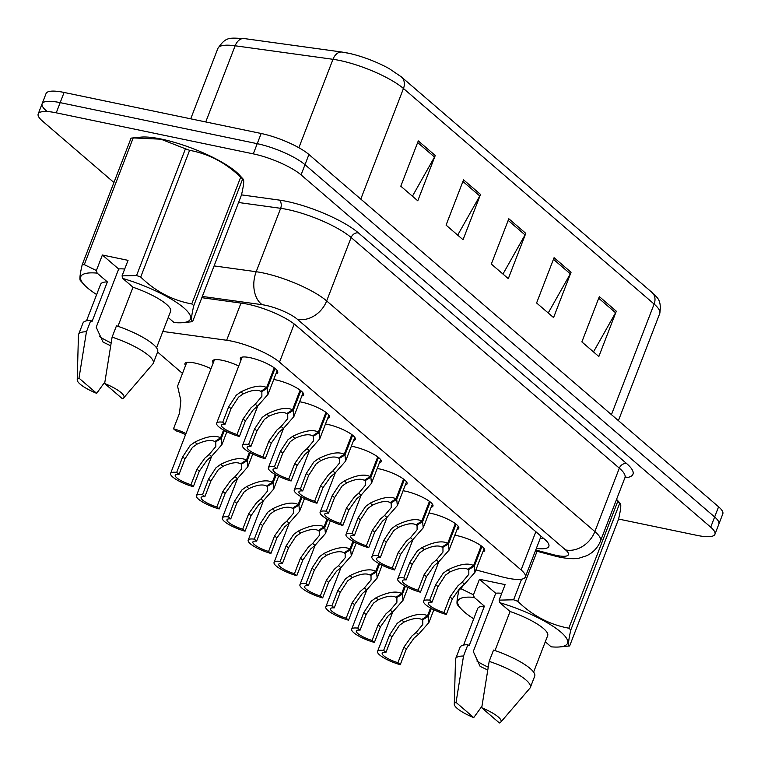 <?xml version="1.0" encoding="UTF-8"?>
<svg xmlns="http://www.w3.org/2000/svg" width="761" height="761" viewBox="0 0 761 761"><rect width="100%" height="100%" fill="white"/><g stroke="black" fill="none" stroke-linecap="round" stroke-linejoin="round"><path stroke-width="1.14" d="M185.522 365.575A20.014 4.842 21.1 0 1 184.961 363.558A20.014 4.842 21.1 0 1 194.578 362.978A20.014 4.842 21.1 0 1 211.016 368.666M213.232 362.921A20.014 4.842 21.1 0 1 212.671 360.895A20.014 4.842 21.1 0 1 222.288 360.314A20.014 4.842 21.1 0 1 238.726 366.012M240.942 360.257A20.014 4.842 21.1 0 1 240.381 358.241A20.014 4.842 21.1 0 1 249.998 357.66A20.014 4.842 21.1 0 1 269.327 364.823A20.014 4.842 21.1 0 1 277.727 372.643A20.014 4.842 21.1 0 1 275.948 373.765M273.732 379.511A20.014 4.842 21.1 0 1 275.872 379.901A20.014 4.842 21.1 0 1 295.201 387.073A20.014 4.842 21.1 0 1 303.591 394.892A20.014 4.842 21.1 0 1 301.822 396.015M299.606 401.76A20.014 4.842 21.1 0 1 301.736 402.15A20.014 4.842 21.1 0 1 321.066 409.313A20.014 4.842 21.1 0 1 329.465 417.142A20.014 4.842 21.1 0 1 327.687 418.265M351.344 446.25A20.014 4.842 21.1 0 1 353.475 446.64A20.014 4.842 21.1 0 1 372.804 453.813A20.014 4.842 21.1 0 1 381.204 461.632A20.014 4.842 21.1 0 1 379.425 462.755M325.47 424.01A20.014 4.842 21.1 0 1 327.611 424.4A20.014 4.842 21.1 0 1 346.94 431.563A20.014 4.842 21.1 0 1 355.33 439.392A20.014 4.842 21.1 0 1 353.561 440.505M428.947 512.99A20.014 4.842 21.1 0 1 431.087 513.39A20.014 4.842 21.1 0 1 450.417 520.553A20.014 4.842 21.1 0 1 458.807 528.372A20.014 4.842 21.1 0 1 457.038 529.494M403.083 490.75A20.014 4.842 21.1 0 1 405.213 491.14A20.014 4.842 21.1 0 1 424.543 498.303A20.014 4.842 21.1 0 1 432.942 506.132A20.014 4.842 21.1 0 1 431.164 507.254M377.209 468.5A20.014 4.842 21.1 0 1 379.349 468.89A20.014 4.842 21.1 0 1 398.678 476.053A20.014 4.842 21.1 0 1 407.068 483.882A20.014 4.842 21.1 0 1 405.299 485.004M454.821 535.24A20.014 4.842 21.1 0 1 456.952 535.63A20.014 4.842 21.1 0 1 476.281 542.793A20.014 4.842 21.1 0 1 484.681 550.622A20.014 4.842 21.1 0 1 482.902 551.744M475.891 569.913L501.67 576.771A37.527 9.075 -158.9 0 0 507.283 578.103A37.527 9.075 -158.9 0 0 525.309 577.019A37.527 9.075 -158.9 0 0 521.095 569.922L279.506 362.16A37.527 9.075 -158.9 0 0 226.654 340.262L162.854 331.454M157.594 352.039L182.488 373.442M113.931 182.516L42.416 121.018A37.527 9.075 21.1 0 1 38.202 113.922A37.527 9.075 21.1 0 1 56.238 112.828L253.299 153.874L257.228 143.677A37.527 9.075 21.1 0 1 304.999 164.69L714.655 516.985A37.527 9.075 21.1 0 1 718.869 524.072A37.527 9.075 21.1 0 0 714.655 516.985L304.999 164.69A37.527 9.075 21.1 0 0 257.228 143.677L60.167 102.64L257.228 143.677L261.166 133.489A37.527 9.075 21.1 0 1 308.928 154.502L718.584 506.788A37.527 9.075 21.1 0 1 722.798 513.884L714.94 534.27A37.527 9.075 21.1 0 1 696.905 535.354L618.588 519.05M46.345 110.83A37.527 9.075 21.1 0 1 42.131 103.734A37.527 9.075 21.1 0 1 60.167 102.64A37.527 9.075 21.1 0 0 42.131 103.734L46.06 93.536A37.527 9.075 21.1 0 1 64.095 92.452L261.166 133.489M418.284 140.909L400.8 186.198L417.779 200.799L435.254 155.501L418.284 140.909M412.424 196.195L434.521 157.051A10.007 8.029 -49.3 0 0 435.254 155.501M463.544 179.834L446.07 225.123L463.04 239.725L480.524 194.436L463.544 179.834M457.694 235.12L479.791 195.977A10.007 8.029 -49.3 0 0 480.524 194.436M599.345 296.619L581.87 341.908L598.84 356.509L616.315 311.211L599.345 296.619M593.485 351.905L615.582 312.761A10.007 8.029 -49.3 0 0 616.315 311.211M554.075 257.694L536.6 302.983L553.57 317.575L571.054 272.286L554.075 257.694M548.224 312.98L570.322 273.836A10.007 8.029 -49.3 0 0 571.054 272.286M508.814 218.759L491.33 264.057L508.31 278.65L525.784 233.361L508.814 218.759M502.954 274.046L525.052 234.911A10.007 8.029 -49.3 0 0 525.784 233.361M244.623 38.64A12.509 8.457 97.9 0 0 244.205 38.564L342.05 52.071A12.509 8.457 97.9 0 1 342.479 52.148A41.027 9.922 21.1 0 1 349.794 53.498A41.027 9.922 21.1 0 1 389.518 68.832L401.351 76.88A12.509 10.036 130.7 0 1 403.463 88.504A50.036 12.1 -158.9 0 0 332.985 59.301L235.139 45.784A50.036 12.1 -158.9 0 0 217.874 48.428C226.179 36.319 229.28 37.974 244.205 38.564A12.509 8.457 97.9 0 0 235.139 45.784L205.746 121.95M536.353 548.405A37.527 9.075 -158.9 0 0 548.843 546.36A37.527 9.075 -158.9 0 0 544.629 539.264L295.791 325.27A37.527 9.075 -158.9 0 0 242.93 303.363L201.836 297.694M543.801 538.55A37.527 9.075 21.1 0 1 540.281 538.208M253.299 153.874A37.527 9.075 21.1 0 1 301.061 174.878L710.717 527.173A37.527 9.075 21.1 0 1 714.94 534.27M481.951 546.436L474.331 566.184L474.959 572.339L464.524 584.191L460.196 587.768L452.319 598.936L446.327 614.46A18.759 4.537 -158.9 0 1 423.601 601.2A18.759 4.537 -158.9 0 1 429.699 600.163L435.692 584.629L443.225 573.176L447.858 569.856C459.558 564.129 468.139 562.702 473.589 565.547L481.19 545.856M473.589 565.547L467.844 569.304C464.153 567.297 458.274 568.144 450.179 571.853L445.489 575.116L438.013 586.636L432.02 602.17A13.755 3.329 21.1 0 0 428.272 603.007A13.755 3.329 21.1 0 0 443.996 612.462L449.989 596.928L457.932 585.827L462.203 582.194L468.843 574.289L468.805 568.676M474.331 566.184L468.386 569.77M429.699 600.163L432.02 602.17M443.996 612.462L446.327 614.46M431.335 608.467L428.272 616.4L428.9 622.555L418.464 634.408L414.136 637.984L406.26 649.152L400.267 664.676A18.759 4.537 -158.9 0 1 377.542 651.416A18.759 4.537 -158.9 0 1 383.639 650.379L389.632 634.845L397.166 623.392L401.798 620.072C413.499 614.346 422.079 612.909 427.53 615.763L430.517 608.01M427.53 615.763L421.784 619.521C418.093 617.513 412.205 618.36 404.12 622.07L399.42 625.333L391.953 636.852L385.96 652.377A13.755 3.329 21.1 0 0 382.203 653.223A13.755 3.329 21.1 0 0 397.936 662.679L403.929 647.145L411.872 636.044L416.143 632.41L422.783 624.505L422.745 618.893M428.272 616.4L422.326 619.987M383.639 650.379L385.96 652.377M397.936 662.679L400.267 664.676M488.182 667.15A28.271 6.839 21.1 0 1 476.852 660.986M537.066 551.278L517.756 601.304A67.539 16.342 21.1 0 0 513.618 599.792L499.121 600.134L505.104 584.61L479.449 579.273L495.734 593.276L473.275 651.492L480.115 666.37L487.696 670.003M495.734 593.276A28.271 6.839 21.1 0 1 501.737 593.333M616.572 499.359A58.787 14.221 21.1 0 1 616.781 499.587L620.291 503.478L619.73 503.202L570.836 629.918C568.324 640.714 567.934 646.051 569.656 645.927A67.539 16.342 21.1 0 1 568.733 646.041L559.925 646.917A58.787 14.221 21.1 0 1 551.135 646.821L545.295 641.789M517.756 601.304C532.595 615.716 549.623 624.676 568.828 628.196L617.723 501.48A67.539 16.342 21.1 0 1 619.73 503.202C621.452 503.078 621.052 508.415 618.55 519.211L569.656 645.927M499.121 600.134L499.863 602.722A58.787 14.221 21.1 0 1 557.09 629.119A58.787 14.221 21.1 0 1 559.925 646.917M568.828 628.196A67.539 16.342 21.1 0 1 570.836 629.918M481.713 707.759A25.018 6.05 21.1 0 1 500.786 722.141A25.018 6.05 21.1 0 1 499.378 722.95L481.713 707.759L489.171 661.385A40.029 9.684 21.1 0 1 530.35 687.459A40.029 9.684 21.1 0 1 529.913 688.182L500.786 722.141M489.171 661.385L493.537 650.065A40.029 9.684 21.1 0 1 534.717 676.139L530.35 687.459M499.863 602.722L510.07 611.502A37.527 9.075 21.1 0 1 547.682 635.606L533.604 672.096M510.07 611.502L495.002 650.56M473.723 618.807A58.787 14.221 21.1 0 1 460.995 608.743A58.787 14.221 21.1 0 1 474.208 597.385L473.456 594.788L461.366 588.909A67.539 16.342 21.1 0 0 459.216 589.119L459.473 588.462M458.036 605.128C456.315 605.29 456.714 599.953 459.216 589.119M462.612 585.675L461.366 588.909M513.618 599.792L521.561 579.207M473.723 717.604A25.018 6.05 21.1 0 1 454.279 704.191A25.018 6.05 21.1 0 1 456.058 702.413L473.723 717.604L481.922 706.284M454.279 704.191L455.506 659.464A40.029 9.684 21.1 0 1 455.668 658.645A40.029 9.684 21.1 0 1 463.516 656.049L467.882 644.719L469.118 645.785L484.405 606.156L474.208 597.385M456.058 702.413L463.516 656.049M455.668 658.645L460.034 647.316A40.029 9.684 21.1 0 1 467.882 644.719M463.582 645.081L477.661 608.591A37.527 9.075 21.1 0 1 484.405 606.156M479.449 579.273L473.456 594.788M111.125 342.888A28.271 6.839 21.1 0 1 99.786 336.714M136.552 275.53L185.446 148.804A67.539 16.342 21.1 0 1 189.594 150.326L140.699 277.042A67.539 16.342 21.1 0 0 136.552 275.53L122.055 275.872L128.048 260.348L102.383 255.011L118.678 269.014L96.209 327.23L103.058 342.108L110.64 345.741M118.678 269.014A28.271 6.839 21.1 0 1 124.68 269.071M80.98 280.866C79.249 281.028 79.648 275.691 82.159 264.857L131.054 138.131A67.539 16.342 21.1 0 1 131.976 138.026L140.775 137.142A58.787 14.221 21.1 0 1 161.446 139.092A58.787 14.221 21.1 0 1 239.715 175.325L243.225 179.206L242.664 178.94L193.77 305.656C191.258 316.452 190.868 321.789 192.59 321.665A67.539 16.342 21.1 0 1 191.667 321.779L182.868 322.654A58.787 14.221 21.1 0 1 174.069 322.55L168.229 317.527M185.446 148.804L160.932 139.196L133.204 137.922L84.3 264.647L96.39 270.526L97.142 273.123A58.787 14.221 21.1 0 0 83.929 284.481L80.409 280.59M140.699 277.042C155.539 291.453 172.557 300.414 191.762 303.934L240.666 177.218C225.827 162.806 208.799 153.836 189.594 150.326M240.666 177.218A67.539 16.342 21.1 0 1 242.664 178.94C244.386 178.816 243.996 184.152 241.484 194.949L192.59 321.665M122.055 275.872L122.797 278.459A58.787 14.221 21.1 0 1 180.024 304.857A58.787 14.221 21.1 0 1 182.868 322.654M191.762 303.934A67.539 16.342 21.1 0 1 193.77 305.656M104.647 383.496A25.018 6.05 21.1 0 1 123.72 397.87A25.018 6.05 21.1 0 1 122.321 398.688L104.647 383.496L112.105 337.123A40.029 9.684 21.1 0 1 153.284 363.197A40.029 9.684 21.1 0 1 152.856 363.92L123.72 397.87M112.105 337.123L116.481 325.803A40.029 9.684 21.1 0 1 157.66 351.877L153.284 363.197M122.797 278.459L133.004 287.239A37.527 9.075 21.1 0 1 170.616 311.344L156.538 347.834M133.004 287.239L117.936 326.298M96.657 294.545A58.787 14.221 21.1 0 1 83.929 284.481M82.159 264.857A67.539 16.342 21.1 0 1 84.3 264.647M131.976 138.026A67.539 16.342 21.1 0 1 133.204 137.922M96.657 393.342A25.018 6.05 21.1 0 1 77.213 379.929A25.018 6.05 21.1 0 1 78.992 378.15L96.657 393.342L104.856 382.022M77.213 379.929L78.44 335.201A40.029 9.684 21.1 0 1 78.602 334.383A40.029 9.684 21.1 0 1 86.45 331.786L90.816 320.457L92.052 321.523L107.349 281.893L97.142 273.123M78.992 378.15L86.45 331.786M78.602 334.383L82.978 323.054A40.029 9.684 21.1 0 1 90.816 320.457M86.516 320.809L100.595 284.329A37.527 9.075 21.1 0 1 107.349 281.893M102.383 255.011L96.39 270.526M456.086 524.196L448.457 543.944L449.085 550.098L438.659 561.941L434.331 565.528L426.445 576.686L420.453 592.22A18.759 4.537 -158.9 0 1 397.727 578.959A18.759 4.537 -158.9 0 1 403.825 577.913L409.818 562.389L417.351 550.926L421.994 547.606C433.694 541.889 442.265 540.453 447.725 543.306L455.325 523.606M447.725 543.306L441.97 547.064C438.288 545.047 432.4 545.903 424.315 549.604L419.615 552.876L412.148 564.386L406.155 579.92A13.755 3.329 21.1 0 0 402.398 580.757A13.755 3.329 21.1 0 0 418.122 590.213L424.115 574.688L432.067 563.578L436.338 559.944L442.978 552.039L442.94 546.427M448.457 543.944L442.512 547.53M403.825 577.913L406.155 579.92M418.122 590.213L420.453 592.22M430.212 501.946L422.593 521.694L423.221 527.849L412.785 539.692L408.457 543.278L400.581 554.436L394.588 569.97A18.759 4.537 -158.9 0 1 371.863 556.71A18.759 4.537 -158.9 0 1 377.96 555.673L383.953 540.139L391.487 528.676L396.12 525.366C407.82 519.639 416.4 518.203 421.851 521.057L429.451 501.356M421.851 521.057L416.105 524.814C412.414 522.807 406.536 523.654 398.441 527.354L393.751 530.626L386.274 542.146L380.281 557.67A13.755 3.329 21.1 0 0 376.524 558.507A13.755 3.329 21.1 0 0 392.257 567.963L398.25 552.438L406.193 541.328L410.464 537.704L417.104 529.789L417.066 524.177M422.593 521.694L416.648 525.28M377.96 555.673L380.281 557.67M392.257 567.963L394.588 569.97M404.348 479.696L396.719 499.444L397.347 505.599L386.921 517.451L382.593 521.028L374.707 532.196L368.714 547.72A18.759 4.537 -158.9 0 1 345.989 534.46A18.759 4.537 -158.9 0 1 352.086 533.423L358.079 517.889L365.613 506.436L370.255 503.116C381.955 497.39 390.526 495.963 395.986 498.807L403.587 479.116M395.986 498.807L390.231 502.564C386.55 500.557 380.662 501.404 372.576 505.114L367.877 508.377L360.41 519.896L354.417 535.421A13.755 3.329 21.1 0 0 350.659 536.267A13.755 3.329 21.1 0 0 366.383 545.723L372.376 530.189L380.329 519.088L384.6 515.454L391.24 507.549L391.202 501.937M396.719 499.444L390.774 503.031M352.086 533.423L354.417 535.421M366.383 545.723L368.714 547.72M378.474 457.456L370.854 477.204L371.482 483.349L361.047 495.202L356.719 498.778L348.842 509.946L342.85 525.48A18.759 4.537 -158.9 0 1 320.124 512.22A18.759 4.537 -158.9 0 1 326.222 511.173L332.215 495.649L339.748 484.186L344.381 480.866C356.081 475.149 364.662 473.713 370.112 476.567L377.713 456.866M370.112 476.567L364.367 480.315C360.676 478.308 354.788 479.164 346.702 482.864L342.012 486.136L334.536 497.646L328.543 513.18A13.755 3.329 21.1 0 0 324.785 514.017A13.755 3.329 21.1 0 0 340.519 523.473L346.512 507.939L354.455 496.838L358.726 493.204L365.366 485.299L365.328 479.687M370.854 477.204L364.909 480.79M326.222 511.173L328.543 513.18M340.519 523.473L342.85 525.48M405.461 586.217L402.398 594.151L403.026 600.305L392.6 612.158L388.262 615.735L380.386 626.902L374.393 642.427A18.759 4.537 -158.9 0 1 351.668 629.166A18.759 4.537 -158.9 0 1 357.765 628.129L363.758 612.605L371.292 601.142L375.934 597.823C387.634 592.106 396.205 590.669 401.665 593.523L404.652 585.77M401.665 593.523L395.91 597.271C392.229 595.264 386.341 596.11 378.255 599.82L373.556 603.083L366.089 614.603L360.096 630.137A13.755 3.329 21.1 0 0 356.338 630.974A13.755 3.329 21.1 0 0 372.062 640.429L378.055 624.895L386.008 613.794L390.279 610.16L396.919 602.255L396.881 596.643M402.398 594.151L396.452 597.737M357.765 628.129L360.096 630.137M372.062 640.429L374.393 642.427M379.596 563.968L376.533 571.911L377.161 578.065L366.726 589.908L362.398 593.494L354.521 604.653L348.528 620.186A18.759 4.537 -158.9 0 1 325.803 606.926A18.759 4.537 -158.9 0 1 331.901 605.88L337.894 590.355L345.427 578.893L350.06 575.573C361.76 569.856 370.341 568.419 375.791 571.273L378.778 563.52M375.791 571.273L370.046 575.031C366.355 573.023 360.467 573.87 352.381 577.57L347.682 580.843L340.215 592.353L334.222 607.887A13.755 3.329 21.1 0 0 330.464 608.724A13.755 3.329 21.1 0 0 346.198 618.179L352.191 602.655L360.134 591.544L364.405 587.911L371.045 580.006L371.007 574.393M376.533 571.911L370.588 575.497M331.901 605.88L334.222 607.887M346.198 618.179L348.528 620.186M353.722 541.727L350.659 549.661L351.287 555.815L340.861 567.658L336.524 571.245L328.647 582.403L322.654 597.937A18.759 4.537 -158.9 0 1 299.929 584.676A18.759 4.537 -158.9 0 1 306.027 583.639L312.02 568.106L319.553 556.643L324.196 553.333C335.896 547.606 344.467 546.17 349.927 549.023L352.914 541.271M349.927 549.023L344.172 552.781C340.49 550.774 334.602 551.62 326.517 555.33L321.817 558.593L314.35 570.113L308.357 585.637A13.755 3.329 21.1 0 0 304.6 586.474A13.755 3.329 21.1 0 0 320.324 595.939L326.317 580.405L334.269 569.295L338.54 565.67L345.18 557.756L345.142 552.153M350.659 549.661L344.714 553.247M306.027 583.639L308.357 585.637M320.324 595.939L322.654 597.937M327.858 519.478L324.795 527.411L325.423 533.566L314.987 545.418L310.659 548.995L302.783 560.163L296.79 575.687A18.759 4.537 -158.9 0 1 274.065 562.427A18.759 4.537 -158.9 0 1 280.162 561.39L286.155 545.856L293.689 534.403L298.322 531.083C310.022 525.366 318.602 523.929 324.053 526.774L327.04 519.031M324.053 526.774L318.307 530.531C314.616 528.524 308.728 529.371 300.643 533.081L295.943 536.343L288.476 547.863L282.483 563.397A13.755 3.329 21.1 0 0 278.726 564.234A13.755 3.329 21.1 0 0 294.459 573.689L300.452 558.155L308.395 547.054L312.666 543.421L319.306 535.516L319.268 529.903M324.795 527.411L318.849 530.997M280.162 561.39L282.483 563.397M294.459 573.689L296.79 575.687M352.609 435.206L344.98 454.954L345.608 461.109L335.182 472.952L330.854 476.538L322.968 487.696L316.976 503.23A18.759 4.537 -158.9 0 1 294.25 489.97A18.759 4.537 -158.9 0 1 300.348 488.933L306.341 473.399L313.874 461.937L318.517 458.617C330.217 452.9 338.788 451.463 344.248 454.317L351.848 434.617M344.248 454.317L338.493 458.074C334.811 456.067 328.923 456.914 320.838 460.614L316.138 463.887L308.671 475.397L302.678 490.931A13.755 3.329 21.1 0 0 298.921 491.768A13.755 3.329 21.1 0 0 314.645 501.223L320.638 485.699L328.59 474.588L332.861 470.954L339.501 463.049L339.463 457.437M344.98 454.954L339.035 458.541M300.348 488.933L302.678 490.931M314.645 501.223L316.976 503.23M326.735 412.957L319.116 432.705L319.744 438.859L309.308 450.712L304.98 454.288L297.104 465.456L291.111 480.981A18.759 4.537 -158.9 0 1 268.386 467.72A18.759 4.537 -158.9 0 1 274.483 466.683L280.476 451.149L288.01 439.696L292.643 436.376C304.343 430.65 312.923 429.214 318.374 432.067L325.974 412.376M318.374 432.067L312.628 435.825C308.937 433.818 303.049 434.664 294.964 438.374L290.274 441.637L282.797 453.156L276.804 468.681A13.755 3.329 21.1 0 0 273.047 469.527A13.755 3.329 21.1 0 0 288.78 478.983L294.773 463.449L302.716 452.338L306.987 448.714L313.627 440.809L313.589 435.197M319.116 432.705L313.171 436.291M274.483 466.683L276.804 468.681M288.78 478.983L291.111 480.981M300.861 390.707L293.242 410.455L293.87 416.609L283.444 428.462L279.116 432.039L271.23 443.206L265.237 458.731A18.759 4.537 -158.9 0 1 242.512 445.47A18.759 4.537 -158.9 0 1 248.609 444.434L254.602 428.909L262.136 417.447L266.778 414.127C278.478 408.41 287.049 406.973 292.509 409.827L300.11 390.127M292.509 409.827L286.754 413.575C283.073 411.568 277.185 412.414 269.099 416.124L264.4 419.387L256.933 430.907L250.94 446.441A13.755 3.329 21.1 0 0 247.182 447.278A13.755 3.329 21.1 0 0 262.906 456.733L268.899 441.199L276.852 430.098L281.123 426.464L287.763 418.56L287.725 412.947M293.242 410.455L287.297 414.041M248.609 444.434L250.94 446.441M262.906 456.733L265.237 458.731M274.997 368.467L267.377 388.215L268.005 394.369L257.57 406.212L253.242 409.799L245.365 420.957L239.373 436.491A18.759 4.537 -158.9 0 1 216.647 423.23A18.759 4.537 -158.9 0 1 222.745 422.184L228.738 406.659L236.271 395.197L240.904 391.877C252.604 386.16 261.185 384.724 266.635 387.577L274.236 367.877M266.635 387.577L260.89 391.335C257.199 389.328 251.311 390.174 243.225 393.875L238.526 397.147L231.059 408.657L225.066 424.191A13.755 3.329 21.1 0 0 221.308 425.028A13.755 3.329 21.1 0 0 237.042 434.483L243.035 418.959L250.978 407.848L255.249 404.215L261.889 396.31L261.851 390.697M267.377 388.215L261.432 391.801M222.745 422.184L225.066 424.191M237.042 434.483L239.373 436.491M301.984 497.228L298.921 505.171L299.549 511.325L289.123 523.168L284.785 526.755L276.909 537.913L270.916 553.447A18.759 4.537 -158.9 0 1 248.191 540.186A18.759 4.537 -158.9 0 1 254.288 539.14L260.281 523.616L267.815 512.153L272.457 508.833C284.157 503.116 292.728 501.68 298.188 504.533L301.175 496.781M298.188 504.533L292.433 508.291C288.752 506.274 282.864 507.13 274.778 510.831L270.079 514.103L262.612 525.613L256.619 541.147A13.755 3.329 21.1 0 0 252.861 541.984A13.755 3.329 21.1 0 0 268.585 551.44L274.578 535.915L282.531 524.805L286.802 521.171L293.432 513.266L293.404 507.654M298.921 505.171L292.975 508.757M254.288 539.14L256.619 541.147M268.585 551.44L270.916 553.447M276.119 474.988L273.056 482.921L273.684 489.076L263.249 500.919L258.921 504.505L251.044 515.663L245.052 531.197A18.759 4.537 -158.9 0 1 222.326 517.937A18.759 4.537 -158.9 0 1 228.424 516.9L234.407 501.366L241.941 489.903L246.583 486.593C258.283 480.866 266.864 479.43 272.314 482.284L275.301 474.531M272.314 482.284L266.569 486.041C262.878 484.034 256.99 484.881 248.904 488.581L244.205 491.853L236.738 503.373L230.745 518.897A13.755 3.329 21.1 0 0 226.987 519.734A13.755 3.329 21.1 0 0 242.721 529.19L248.714 513.665L256.657 502.555L260.928 498.931L267.568 491.016L267.53 485.404M273.056 482.921L267.111 486.507M228.424 516.9L230.745 518.897M242.721 529.19L245.052 531.197M250.245 452.738L247.182 460.671L247.81 466.826L237.384 478.679L233.047 482.255L225.17 493.423L219.178 508.947A18.759 4.537 -158.9 0 1 196.452 495.687A18.759 4.537 -158.9 0 1 202.55 494.65L208.543 479.116L216.076 467.663L220.719 464.343C232.419 458.617 240.99 457.19 246.45 460.034L249.437 452.291M246.45 460.034L240.695 463.791C237.013 461.784 231.125 462.631 223.04 466.341L218.34 469.604L210.873 481.123L204.88 496.648A13.755 3.329 21.1 0 0 201.123 497.494A13.755 3.329 21.1 0 0 216.847 506.95L222.84 491.416L230.792 480.315L235.063 476.681L241.694 468.776L241.665 463.164M247.182 460.671L241.237 464.258M202.55 494.65L204.88 496.648M216.847 506.95L219.178 508.947M224.381 430.488L221.318 438.431L221.946 444.586L211.51 456.429L207.182 460.015L199.306 471.173L193.313 486.707A18.759 4.537 -158.9 0 1 170.588 473.447A18.759 4.537 -158.9 0 1 176.685 472.4L182.669 456.876L190.202 445.413L194.845 442.093C206.545 436.376 215.125 434.94 220.576 437.794L223.563 430.041M220.576 437.794L214.83 441.542C211.139 439.535 205.251 440.391 197.166 444.091L192.466 447.363L184.999 458.873L179.006 474.407A13.755 3.329 21.1 0 0 175.249 475.245A13.755 3.329 21.1 0 0 190.982 484.7L196.975 469.166L204.918 458.065L209.189 454.431L215.829 446.526L215.791 440.914M221.318 438.431L215.373 442.017M176.685 472.4L179.006 474.407M190.982 484.7L193.313 486.707M186.73 362.436L177.57 386.179L180.852 400.514L179.501 413.261L173.508 428.795A18.759 4.537 -158.9 0 1 185.998 433.504M173.508 428.795L175.839 430.802A13.755 3.329 21.1 0 1 185.522 434.731M535.839 531.711L521.095 569.922M240.99 303.097L226.654 340.262M294.231 324.005L279.506 362.16M349.794 53.498L342.05 52.071A12.509 8.457 97.9 0 0 332.985 59.301L298.864 147.729M611.444 414.65L654.118 304.058A12.509 10.036 -49.3 0 0 652.006 292.443C655.307 296.885 662.241 297.865 659.739 313.522A50.036 12.1 -158.9 0 0 654.118 304.058L403.463 88.504L360.79 199.097M308.928 154.502L301.061 174.878M718.584 506.788L710.717 527.173M64.095 92.452L56.238 112.828M508.177 220.395L525.052 234.911M553.447 259.32L570.322 273.836M598.707 298.245L615.582 312.761M462.916 181.47L479.791 195.977M417.646 142.545L434.521 157.051M535.734 550.003L552.648 554.503A25.018 6.05 -158.9 0 0 556.386 555.397A25.018 6.05 -158.9 0 0 565.604 549.937L297.399 319.297A25.018 6.05 -158.9 0 0 265.56 305.294A25.018 6.05 -158.9 0 0 262.165 304.695L202.331 296.438M214.107 265.912L256.191 271.725A50.036 12.1 21.1 0 1 262.983 272.914A50.036 12.1 21.1 0 1 326.669 300.928L594.864 531.568A50.036 12.1 21.1 0 1 600.486 541.033L624.952 477.623A50.036 12.1 -158.9 0 0 619.33 468.158L351.135 237.518A50.036 12.1 -158.9 0 0 287.449 209.503A50.036 12.1 -158.9 0 0 280.657 208.314L238.574 202.502M241.503 194.873L279.163 200.076A56.285 13.612 21.1 0 1 358.45 232.923L626.645 463.573A6.25 5.023 -49.3 0 0 619.33 468.158L594.864 531.568A25.018 20.071 130.7 0 1 565.604 549.937M279.163 200.076A6.25 4.233 -82.1 0 1 280.657 208.314L256.191 271.725A25.018 16.923 97.9 0 0 262.165 304.695M626.645 463.573A56.285 13.612 21.1 0 1 624.895 477.784M297.399 319.297A25.018 20.071 130.7 0 0 326.669 300.928L351.135 237.518A6.25 5.023 -49.3 0 1 358.45 232.923M552.648 554.503A25.018 9.95 104.9 0 0 554.959 556.034L535.411 550.84M449.989 596.928L452.319 598.936M462.203 582.194L464.524 584.191M447.858 569.856L450.179 571.853M435.692 584.629L438.013 586.636M403.929 647.145L406.26 649.152M416.143 632.41L418.464 634.408M401.798 620.072L404.12 622.07M389.632 634.845L391.953 636.852M424.115 574.688L426.445 576.686M436.338 559.944L438.659 561.941M421.994 547.606L424.315 549.604M409.818 562.389L412.148 564.386M398.25 552.438L400.581 554.436M410.464 537.704L412.785 539.692M396.12 525.366L398.441 527.354M383.953 540.139L386.274 542.146M372.376 530.189L374.707 532.196M384.6 515.454L386.921 517.451M370.255 503.116L372.576 505.114M358.079 517.889L360.41 519.896M346.512 507.939L348.842 509.946M358.726 493.204L361.047 495.202M344.381 480.866L346.702 482.864M332.215 495.649L334.536 497.646M378.055 624.895L380.386 626.902M390.279 610.16L392.6 612.158M375.934 597.823L378.255 599.82M363.758 612.605L366.089 614.603M352.191 602.655L354.521 604.653M364.405 587.911L366.726 589.908M350.06 575.573L352.381 577.57M337.894 590.355L340.215 592.353M326.317 580.405L328.647 582.403M338.54 565.67L340.861 567.658M324.196 553.333L326.517 555.33M312.02 568.106L314.35 570.113M300.452 558.155L302.783 560.163M312.666 543.421L314.987 545.418M298.322 531.083L300.643 533.081M286.155 545.856L288.476 547.863M320.638 485.699L322.968 487.696M332.861 470.954L335.182 472.952M318.517 458.617L320.838 460.614M306.341 473.399L308.671 475.397M294.773 463.449L297.104 465.456M306.987 448.714L309.308 450.712M292.643 436.376L294.964 438.374M280.476 451.149L282.797 453.156M268.899 441.199L271.23 443.206M281.123 426.464L283.444 428.462M266.778 414.127L269.099 416.124M254.602 428.909L256.933 430.907M243.035 418.959L245.365 420.957M255.249 404.215L257.57 406.212M240.904 391.877L243.225 393.875M228.738 406.659L231.059 408.657M274.578 535.915L276.909 537.913M286.802 521.171L289.123 523.168M272.457 508.833L274.778 510.831M260.281 523.616L262.612 525.613M248.714 513.665L251.044 515.663M260.928 498.931L263.249 500.919M246.583 486.593L248.904 488.581M234.407 501.366L236.738 503.373M222.84 491.416L225.17 493.423M235.063 476.681L237.384 478.679M220.719 464.343L223.04 466.341M208.543 479.116L210.873 481.123M196.975 469.166L199.306 471.173M209.189 454.431L211.51 456.429M194.845 442.093L197.166 444.091M182.669 456.876L184.999 458.873M541.061 536.201L525.309 577.019M401.351 76.88L652.006 292.443M217.874 48.428L190.716 118.821M659.739 313.522L618.408 420.643M554.959 556.034L560.029 557.242C568.819 558.869 575.345 559.126 579.597 558.003L586.674 555.72C593.171 552.61 597.775 547.711 600.486 541.033M625.152 476.747L625.751 476.519L624.952 477.623M38.202 113.922L42.131 103.734M423.601 601.2L438.783 561.846M474.959 572.339L484.12 548.595M377.542 651.416L392.724 612.063M428.9 622.555L433.837 609.751M460.995 608.743L457.475 604.852M397.727 578.959L412.919 539.597M449.085 550.098L458.246 526.355M371.863 556.71L387.045 517.347M423.221 527.849L432.381 504.105M345.989 534.46L361.18 495.107M397.347 505.599L406.507 481.856M320.124 512.22L335.306 472.857M371.482 483.349L380.643 459.615M351.668 629.166L366.859 589.813M403.026 600.305L407.972 587.502M325.803 606.926L340.985 567.563M377.161 578.065L382.098 565.261M299.929 584.676L315.121 545.323M351.287 555.815L356.234 543.012M274.065 562.427L289.247 523.073M325.423 533.566L330.36 520.762M294.25 489.97L309.442 450.607M345.608 461.109L354.769 437.366M268.386 467.72L283.568 428.367M319.744 438.859L328.904 415.116M242.512 445.47L257.703 406.117M293.87 416.609L303.03 392.876M216.647 423.23L242.16 357.118M268.005 394.369L277.166 370.626M248.191 540.186L263.382 500.824M299.549 511.325L304.495 498.522M222.326 517.937L237.508 478.583M273.684 489.076L278.621 476.272M196.452 495.687L211.644 456.334M247.81 466.826L252.757 454.022M170.588 473.447L214.44 359.772M221.946 444.586L226.883 431.772"/></g></svg>
